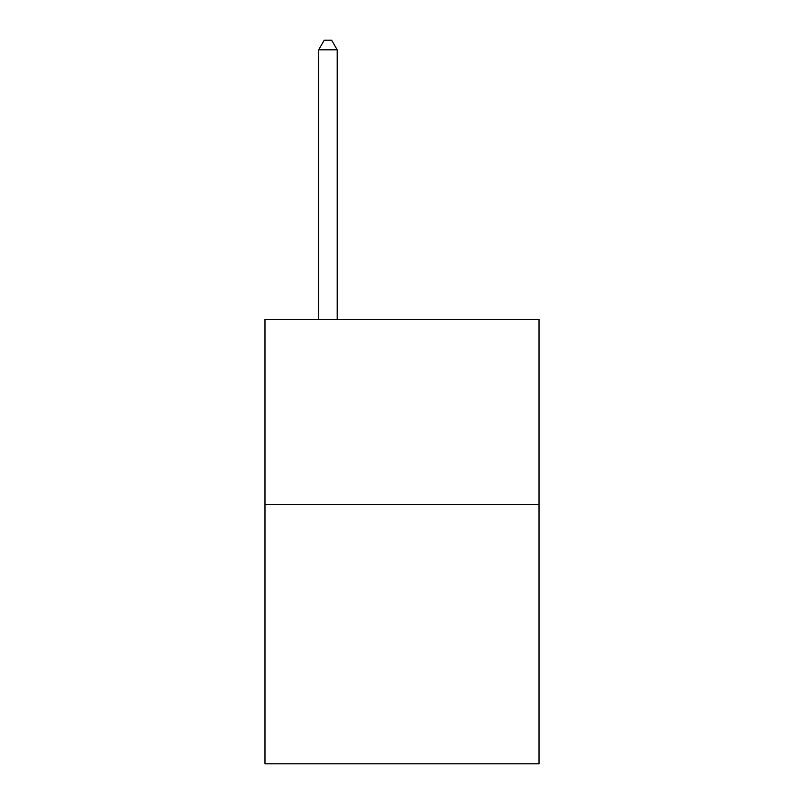 <?xml version="1.0" encoding="UTF-8"?>
<svg xmlns="http://www.w3.org/2000/svg" width="804" height="804" viewBox="0 0 804 804"><rect width="100%" height="100%" fill="white"/><g stroke="black" fill="none" stroke-linecap="round" stroke-linejoin="round"><path stroke-width="1.21" d="M539.022 504.58L539.022 763.8L264.978 763.8L264.978 319.419L539.022 319.419L539.022 504.58L264.978 504.58M337.198 319.419L337.198 49.828L318.675 49.828L318.675 319.419M318.675 49.828L324.233 40.2L331.64 40.2L337.198 49.828"/></g></svg>

